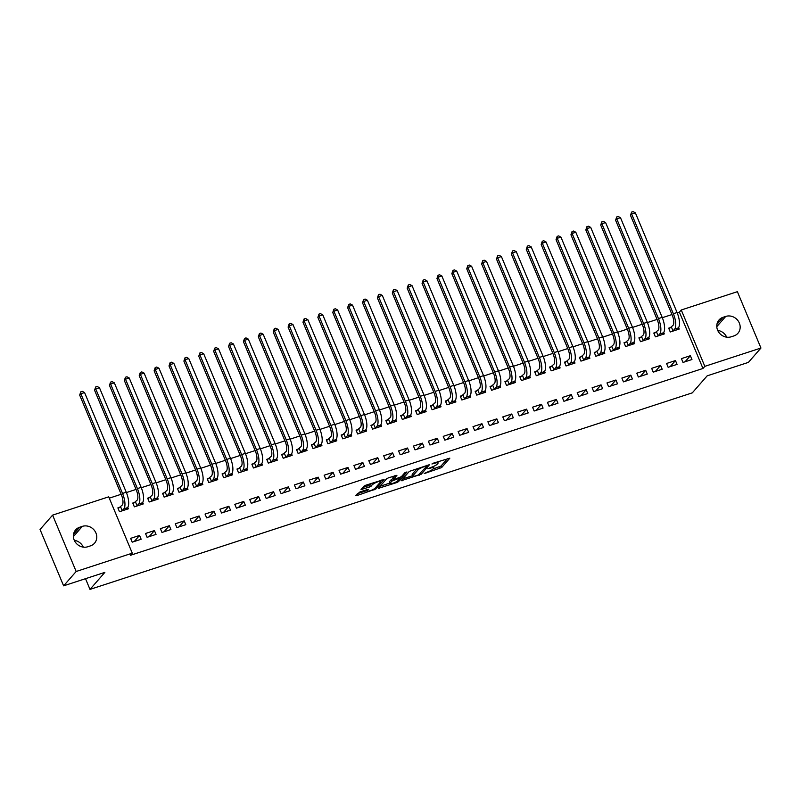 <?xml version="1.0" encoding="UTF-8"?>
<svg xmlns="http://www.w3.org/2000/svg" width="801" height="801" viewBox="0 0 801 801"><rect width="100%" height="100%" fill="white"/><g stroke="black" fill="none" stroke-linecap="round" stroke-linejoin="round"><path stroke-width="1.2" d="M432.991 469.036A5.287 1.051 157.3 0 1 426.853 472.23L424.2 473.611L441.641 467.554L449.852 458.162L433.321 463.178L431.939 463.989L434.693 463.258A5.287 1.051 157.3 0 1 438.117 462.878A5.287 1.051 157.3 0 1 437.907 463.399L437.226 464.18A5.287 1.051 157.3 0 1 431.088 467.373L427.744 468.735L430.457 468.104A5.287 1.051 157.3 0 1 433.872 467.734A5.287 1.051 157.3 0 1 433.671 468.255L432.991 469.036L441.011 466.032L447.559 458.532M359.869 491.974L355.654 495.609L356.655 495.659L375.819 489.031L384.09 479.479L365.777 485.216L363.864 486.217L361.011 489.561L369.461 487.038L372.765 484.465A4.426 0.881 157.3 0 1 377.121 482.062A4.426 0.881 157.3 0 1 380.745 481.481A4.426 0.881 157.3 0 1 380.575 481.912L375.178 488.089A4.426 0.881 157.3 0 1 370.813 490.492A4.426 0.881 157.3 0 1 367.188 491.073A4.426 0.881 157.3 0 1 367.359 490.643L368.32 489.451L367.248 489.571L359.869 491.974M132.285 553.171L76.165 571.483L52.596 515.133L108.716 496.82L132.285 553.171L130.433 555.293L702.968 368.47L704.83 366.347L681.261 309.997L737.381 291.684L760.95 348.035L704.83 366.347M760.95 348.035L748.404 362.382L707.173 375.839L692.304 392.85L89.992 589.396L104.861 572.375L63.619 585.831L76.165 571.483M401.101 480.78L421.266 474.202L429.536 464.65L409.301 471.389L401.101 480.78M396.625 482.613L378.312 488.36L386.583 478.808L388.505 477.807L396.946 475.283L393.551 479.248L394.563 479.298L401.371 476.695L404.835 472.73L406.928 471.949L398.538 481.621L396.625 482.613L396.285 481.812M85.517 578.692L89.992 589.396M156.035 534.387L154.433 530.582L145.502 533.496L147.094 537.311L156.035 534.387M135.179 502.257L132.766 503.038L134.358 506.853L143.289 503.929L142.678 502.467M185.802 524.675L184.21 520.87L175.279 523.784L176.871 527.589L185.802 524.675M164.956 492.535L162.543 493.326L164.135 497.131L173.066 494.217L172.445 492.745M215.579 514.963L213.987 511.158L205.056 514.072L206.648 517.877L215.579 514.963M194.723 482.823L192.31 483.614L193.902 487.419L202.833 484.505L202.222 483.033M245.346 505.251L243.754 501.436L234.823 504.35L236.415 508.164L245.346 505.251M224.5 473.111L222.087 473.892L223.679 477.706L232.61 474.793L231.99 473.321M275.123 495.529L273.531 491.724L264.6 494.638L266.192 498.442L275.123 495.529M254.277 463.389L251.854 464.18L253.446 467.984L262.378 465.071L261.767 463.599M304.901 485.817L303.309 482.012L294.368 484.925L295.97 488.73L304.901 485.817M284.045 453.676L281.632 454.467L283.224 458.272L292.155 455.358L291.544 453.887M334.668 476.104L333.076 472.29L324.145 475.203L325.737 479.018L334.668 476.104M313.822 443.964L311.409 444.755L313.001 448.56L321.932 445.646L321.311 444.175M364.445 466.382L362.853 462.577L353.922 465.491L355.514 469.296L364.445 466.382M343.599 434.242L341.176 435.033L342.768 438.838L351.699 435.924L351.088 434.452M394.212 456.67L392.62 452.865L383.689 455.779L385.281 459.584L394.212 456.67M373.366 424.53L370.953 425.321L372.545 429.126L381.476 426.212L380.855 424.74M423.989 446.958L422.397 443.143L413.466 446.067L415.058 449.872L423.989 446.958M403.143 414.818L400.72 415.609L402.312 419.414L411.253 416.5L410.633 415.028M453.766 437.236L452.175 433.431L443.243 436.345L444.835 440.16L453.766 437.236M432.91 405.106L430.497 405.887L432.089 409.701L441.021 406.778L440.41 405.316M483.534 427.524L481.942 423.719L473.011 426.633L474.603 430.437L483.534 427.524M462.688 395.384L460.275 396.175L461.867 399.979L470.798 397.066L470.177 395.594M513.311 417.812L511.719 414.007L502.788 416.92L504.38 420.725L513.311 417.812M492.465 385.671L490.042 386.462L491.634 390.267L500.565 387.354L499.954 385.882M543.078 408.099L541.486 404.285L532.555 407.198L534.147 411.013L543.078 408.099M522.232 375.959L519.819 376.74L521.411 380.555L530.342 377.641L529.731 376.17M572.855 398.377L571.263 394.573L562.332 397.486L563.924 401.291L572.855 398.377M552.009 366.237L549.586 367.028L551.188 370.833L560.119 367.919L559.498 366.447M602.632 388.665L601.04 384.86L592.109 387.774L593.701 391.579L602.632 388.665M581.776 356.525L579.363 357.316L580.955 361.121L589.886 358.207L589.276 356.735M632.4 378.953L630.808 375.138L621.876 378.052L623.468 381.867L632.4 378.953M611.553 346.813L609.14 347.594L610.732 351.409L619.664 348.495L619.043 347.023M662.177 369.231L660.585 365.426L651.654 368.34L653.246 372.145L662.177 369.231M641.331 337.091L638.908 337.882L640.5 341.687L649.431 338.773L648.82 337.301M691.954 359.519L690.352 355.714L681.421 358.628L683.013 362.432L691.954 359.519M671.098 327.379L668.685 328.17L670.277 331.974L679.208 329.061L678.597 327.589M702.968 368.47L679.398 312.12L677.205 312.841M671.969 314.553L662.317 317.697M657.08 319.409L647.428 322.553M642.202 324.265L632.54 327.409M627.313 329.121L617.661 332.275M612.425 333.977L602.773 337.131M597.536 338.833L587.884 341.987M582.647 343.689L572.995 346.843M567.769 348.555L558.107 351.699M552.88 353.411L543.218 356.555M537.992 358.267L528.34 361.421M523.103 363.123L513.451 366.277M508.214 367.979L498.562 371.133M493.336 372.835L483.674 375.989M478.447 377.692L468.785 380.845M463.559 382.558L453.907 385.702M448.67 387.414L439.018 390.558M433.782 392.27L424.13 395.424M418.903 397.126L409.241 400.28M404.014 401.982L394.352 405.136M389.126 406.838L379.474 409.992M374.237 411.704L364.585 414.848M359.349 416.56L349.697 419.704M344.47 421.416L334.808 424.56M329.581 426.272L319.919 429.426M314.693 431.128L305.041 434.282M299.804 435.984L290.152 439.138M284.916 440.84L275.264 443.994M270.037 445.706L260.375 448.85M255.149 450.562L245.486 453.706M240.26 455.419L230.608 458.572M225.371 460.275L215.719 463.429M210.483 465.131L200.831 468.285M195.604 469.987L185.942 473.141M180.716 474.843L171.054 477.997M165.827 479.709L156.175 482.853M150.938 484.565L141.286 487.709M136.05 489.421L126.398 492.575M121.161 494.277L109.276 498.162M656.209 332.235L653.796 333.026L655.388 336.831L664.319 333.917L663.709 332.445M677.065 364.375L675.473 360.57L666.542 363.484L668.134 367.289L677.065 364.375M626.442 341.957L624.019 342.738L625.621 346.553L634.552 343.629L633.931 342.167M647.288 374.087L645.696 370.282L636.765 373.196L638.357 377.011L647.288 374.087M596.665 351.669L594.252 352.46L595.844 356.265L604.775 353.351L604.164 351.879M617.521 383.809L615.919 380.004L606.988 382.918L608.58 386.723L617.521 383.809M566.898 361.381L564.475 362.172L566.067 365.977L574.998 363.063L574.387 361.591M587.744 393.521L586.152 389.717L577.221 392.63L578.813 396.435L587.744 393.521M537.121 371.093L534.708 371.884L536.3 375.689L545.231 372.775L544.61 371.304M557.967 403.233L556.375 399.429L547.443 402.342L549.035 406.147L557.967 403.233M507.343 380.815L504.93 381.606L506.522 385.411L515.454 382.498L514.843 381.026M528.199 412.956L526.607 409.141L517.676 412.064L519.268 415.869L528.199 412.956M477.576 390.528L475.153 391.319L476.745 395.123L485.686 392.21L485.066 390.738M498.422 422.668L496.83 418.863L487.899 421.777L489.491 425.581L498.422 422.668M447.799 400.24L445.386 401.031L446.978 404.835L455.909 401.922L455.298 400.45M468.645 432.38L467.053 428.575L458.122 431.489L459.714 435.293L468.645 432.38M418.032 409.962L415.609 410.743L417.201 414.558L426.132 411.644L425.521 410.172M438.878 442.102L437.286 438.287L428.355 441.201L429.947 445.016L438.878 442.102M388.255 419.674L385.842 420.465L387.434 424.27L396.365 421.356L395.744 419.884M409.101 451.814L407.509 448.009L398.578 450.923L400.17 454.728L409.101 451.814M358.478 429.386L356.065 430.177L357.657 433.982L366.588 431.068L365.977 429.596M379.334 461.526L377.742 457.721L368.8 460.635L370.402 464.44L379.334 461.526M328.71 439.108L326.287 439.889L327.879 443.704L336.82 440.79L336.2 439.318M349.556 471.238L347.964 467.434L339.033 470.347L340.625 474.162L349.556 471.238M298.933 448.82L296.52 449.611L298.112 453.416L307.043 450.502L306.423 449.031M319.779 480.96L318.187 477.156L309.256 480.069L310.848 483.874L319.779 480.96M269.156 458.532L266.743 459.323L268.335 463.128L277.266 460.215L276.655 458.743M290.012 490.673L288.42 486.868L279.489 489.781L281.081 493.586L290.012 490.673M239.389 468.255L236.976 469.036L238.568 472.85L247.499 469.927L246.878 468.465M260.235 500.385L258.643 496.58L249.712 499.494L251.304 503.298L260.235 500.385M209.612 477.967L207.199 478.758L208.791 482.562L217.722 479.649L217.111 478.177M230.468 510.107L228.876 506.292L219.935 509.216L221.527 513.02L230.468 510.107M179.845 487.679L177.421 488.47L179.013 492.275L187.945 489.361L187.334 487.889M200.691 519.819L199.099 516.014L190.167 518.928L191.759 522.733L200.691 519.819M150.067 497.391L147.654 498.182L149.246 501.987L158.177 499.073L157.557 497.601M170.913 529.531L169.321 525.726L160.39 528.64L161.982 532.445L170.913 529.531M120.29 507.113L117.877 507.894L119.469 511.709L128.4 508.795L127.79 507.323M141.146 539.253L139.554 535.438L130.623 538.352L132.215 542.167L141.146 539.253M87.81 546.743A10.783 9.792 -138.9 0 1 75.494 542.397A10.783 9.792 -138.9 0 1 75.614 529.902A10.783 9.792 -138.9 0 1 79.659 527.248L82.333 526.367A10.783 9.792 -138.9 0 1 94.648 530.713A10.783 9.792 -138.9 0 1 94.528 543.208A10.783 9.792 -138.9 0 1 90.493 545.861L87.81 546.743M63.619 585.831L40.05 529.491L52.596 515.133M679.398 312.12L681.261 309.997M725.736 316.425A10.783 9.792 -138.9 0 1 738.051 320.77A10.783 9.792 -138.9 0 1 737.931 333.266A10.783 9.792 -138.9 0 1 733.886 335.919L731.213 336.79A10.783 9.792 -138.9 0 1 718.898 332.455A10.783 9.792 -138.9 0 1 719.018 319.949A10.783 9.792 -138.9 0 1 723.053 317.296L725.736 316.425L716.785 326.668M717.706 330.392A10.783 9.792 -138.9 0 1 726.697 337.181M74.303 540.335A10.783 9.792 -138.9 0 1 83.294 547.123M690.352 355.714L685.065 361.762M675.473 360.57L670.177 366.618M660.585 365.426L655.298 371.484M645.696 370.282L640.41 376.34M630.808 375.138L625.521 381.196M615.919 380.004L610.632 386.052M601.04 384.86L595.744 390.908M586.152 389.717L580.865 395.764M571.263 394.573L565.977 400.62M556.375 399.429L551.088 405.486M541.486 404.285L536.199 410.342M526.607 409.141L521.311 415.198M511.719 414.007L506.432 420.054M496.83 418.863L491.544 424.91M481.942 423.719L476.655 429.767M467.053 428.575L461.766 434.633M452.175 433.431L446.878 439.489M437.286 438.287L431.989 444.345M422.397 443.143L417.111 449.201M407.509 448.009L402.222 454.057M392.62 452.865L387.334 458.913M377.742 457.721L372.445 463.769M362.853 462.577L357.556 468.635M347.964 467.434L342.678 473.491M333.076 472.29L327.789 478.347M318.187 477.156L312.901 483.203M303.309 482.012L298.012 488.059M288.42 486.868L283.123 492.915M273.531 491.724L268.245 497.781M258.643 496.58L253.356 502.638M243.754 501.436L238.468 507.494M228.876 506.292L223.579 512.35M213.987 511.158L208.691 517.206M199.099 516.014L193.812 522.062M184.21 520.87L178.923 526.918M169.321 525.726L164.035 531.784M154.433 530.582L149.146 536.64M139.554 535.438L134.258 541.496M402.753 478.878L412.665 475.654M418.372 474.993L426.923 466.052L424.099 466.713A5.287 1.051 157.3 0 0 417.962 469.907L413.036 475.544A5.287 1.051 157.3 0 0 412.835 476.054A5.287 1.051 157.3 0 0 416.26 475.684L418.372 474.993M412.835 476.054L412.195 474.532A5.287 1.051 157.3 0 1 412.405 474.022L417.311 468.405L417.962 469.907M389.717 483.133L380.034 486.297M394.593 475.814L393.011 477.957M400.28 477.376L399.749 477.977M390.097 483.203A4.426 0.881 157.3 0 0 389.927 483.634A4.426 0.881 157.3 0 0 393.561 483.053A4.426 0.881 157.3 0 0 397.917 480.65L399.889 478.317L398.818 478.427L392.009 481.021L390.097 483.203L389.466 481.681A4.426 0.881 157.3 0 0 389.296 482.112L389.927 483.634M393.131 478.557L391.369 479.499L392.009 481.021M389.466 481.681L391.369 479.499M362.743 487.499L368.83 485.516L371.864 483.233M380.655 481.241L381.727 480.009M357.316 493.706L366.968 490.562M668.965 328.841L673.04 325.316A8.421 3.104 -108.1 0 0 672.179 315.043L630.487 215.369L631.588 212.095L633.07 211.604L635.363 212.826L677.065 312.5A12.636 4.656 71.9 0 1 678.357 327.909L676.795 329.852M635.363 212.826L631.649 214.037L673.341 313.712A12.636 4.656 71.9 0 1 674.632 329.121L672.69 331.183M631.588 212.095L631.649 214.037L630.487 215.369M671.438 327.148L673.03 330.963M654.077 333.697L658.152 330.172A8.421 3.104 -108.1 0 0 657.291 319.899L615.599 220.225L616.7 216.951L618.192 216.47L620.485 217.682L662.177 317.356A12.636 4.656 71.9 0 1 663.468 332.765L661.906 334.708M620.485 217.682L616.76 218.893L658.452 318.568A12.636 4.656 71.9 0 1 659.744 333.977L657.801 336.05M616.7 216.951L616.76 218.893L615.599 220.225M656.55 332.004L658.142 335.819M639.188 338.553L643.263 335.028A8.421 3.104 -108.1 0 0 642.402 324.755L600.71 225.081L601.811 221.807L603.303 221.326L605.596 222.538L647.288 322.212A12.636 4.656 71.9 0 1 648.58 337.621L647.018 339.564M605.596 222.538L601.871 223.759L643.563 323.424A12.636 4.656 71.9 0 1 644.855 338.833L642.923 340.906M601.811 221.807L601.871 223.759L600.71 225.081M641.661 336.871L643.253 340.675M624.299 343.409L628.385 339.884A8.421 3.104 -108.1 0 0 627.523 329.611L585.821 229.937L586.923 226.663L588.415 226.182L590.707 227.394L632.4 327.068A12.636 4.656 71.9 0 1 633.691 342.478L632.129 344.42M590.707 227.394L586.983 228.615L628.685 328.29A12.636 4.656 71.9 0 1 629.976 343.689L628.034 345.762M586.923 226.663L586.983 228.615L585.821 229.937M626.772 341.727L628.364 345.531M609.421 348.265L613.496 344.74A8.421 3.104 -108.1 0 0 612.635 334.468L570.943 234.803L572.044 231.529L573.526 231.038L575.819 232.26L617.511 331.924A12.636 4.656 71.9 0 1 618.813 347.334L617.241 349.276M575.819 232.26L572.104 233.471L613.796 333.146A12.636 4.656 71.9 0 1 615.088 348.555L613.145 350.618M572.044 231.529L572.104 233.471L570.943 234.803M611.884 346.583L613.486 350.387M594.532 353.131L598.607 349.606A8.421 3.104 -108.1 0 0 597.746 339.334L556.054 239.659L557.156 236.385L558.637 235.894L560.93 237.116L602.632 336.79A12.636 4.656 71.9 0 1 603.924 352.2L602.362 354.142M560.93 237.116L557.216 238.328L598.908 338.002A12.636 4.656 71.9 0 1 600.199 353.411L598.257 355.474M557.156 236.385L557.216 238.328L556.054 239.659M597.005 351.439L598.597 355.243M579.644 357.987L583.719 354.463A8.421 3.104 -108.1 0 0 582.858 344.19L541.166 244.515L542.267 241.241L543.759 240.751L546.052 241.972L587.744 341.647A12.636 4.656 71.9 0 1 589.035 357.056L587.473 358.998M546.052 241.972L542.327 243.184L584.019 342.858A12.636 4.656 71.9 0 1 585.311 358.267L583.368 360.33M542.267 241.241L542.327 243.184L541.166 244.515M582.117 356.295L583.709 360.1M564.755 362.843L568.83 359.319A8.421 3.104 -108.1 0 0 567.969 349.046L526.277 249.371L527.378 246.097L528.87 245.607L531.163 246.828L572.855 346.503A12.636 4.656 71.9 0 1 574.147 361.912L572.585 363.854M531.163 246.828L527.438 248.04L569.131 347.714A12.636 4.656 71.9 0 1 570.422 363.123L568.49 365.186M527.378 246.097L527.438 248.04L526.277 249.371M567.228 361.151L568.82 364.966M549.866 367.699L553.952 364.175A8.421 3.104 -108.1 0 0 553.08 353.902L511.388 254.227L512.49 250.953L513.982 250.473L516.275 251.684L557.967 351.359A12.636 4.656 71.9 0 1 559.258 366.768L557.696 368.71M516.275 251.684L512.55 252.896L554.242 352.57A12.636 4.656 71.9 0 1 555.544 367.979L553.601 370.052M512.49 250.953L512.55 252.896L511.388 254.227M552.34 366.017L553.932 369.822M534.988 372.555L539.063 369.031A8.421 3.104 -108.1 0 0 538.202 358.758L496.5 259.083L497.601 255.809L499.093 255.329L501.386 256.54L543.078 356.215A12.636 4.656 71.9 0 1 544.38 371.624L542.808 373.566M501.386 256.54L497.661 257.762L539.363 357.426A12.636 4.656 71.9 0 1 540.655 372.835L538.713 374.908M497.601 255.809L497.661 257.762L496.5 259.083M537.451 370.873L539.043 374.678M520.099 377.411L524.174 373.887A8.421 3.104 -108.1 0 0 523.313 363.614L481.621 263.94L482.723 260.665L484.204 260.185L486.497 261.396L528.199 361.071A12.636 4.656 71.9 0 1 529.491 376.48L527.929 378.422M486.497 261.396L482.783 262.618L524.475 362.292A12.636 4.656 71.9 0 1 525.766 377.702L523.824 379.764M482.723 260.665L482.783 262.618L481.621 263.94M522.572 375.729L524.164 379.534M505.211 382.267L509.286 378.743A8.421 3.104 -108.1 0 0 508.425 368.47L466.733 268.806L467.834 265.531L469.326 265.041L471.619 266.262L513.311 365.927A12.636 4.656 71.9 0 1 514.602 381.336L513.04 383.279M471.619 266.262L467.894 267.474L509.586 367.148A12.636 4.656 71.9 0 1 510.878 382.558L508.935 384.62M467.834 265.531L467.894 267.474L466.733 268.806M507.684 380.585L509.276 384.39M490.322 387.133L494.397 383.609A8.421 3.104 -108.1 0 0 493.536 373.336L451.844 273.662L452.945 270.388L454.437 269.897L456.73 271.118L498.422 370.793A12.636 4.656 71.9 0 1 499.714 386.202L498.152 388.145M456.73 271.118L453.006 272.33L494.698 372.004A12.636 4.656 71.9 0 1 495.989 387.414L494.057 389.476M452.945 270.388L453.006 272.33L451.844 273.662M492.795 385.441L494.387 389.246M475.434 391.989L479.519 388.465A8.421 3.104 -108.1 0 0 478.648 378.192L436.956 278.518L438.057 275.244L439.549 274.753L441.842 275.975L483.534 375.649A12.636 4.656 71.9 0 1 484.825 391.058L483.263 393.001M441.842 275.975L438.117 277.186L479.809 376.86A12.636 4.656 71.9 0 1 481.111 392.27L479.168 394.332M438.057 275.244L438.117 277.186L436.956 278.518M477.907 390.297L479.499 394.112M460.555 396.845L464.63 393.321A8.421 3.104 -108.1 0 0 463.769 383.048L422.067 283.374L423.168 280.1L424.66 279.619L426.953 280.831L468.645 380.505A12.636 4.656 71.9 0 1 469.947 395.914L468.375 397.857M426.953 280.831L423.228 282.042L464.93 381.717A12.636 4.656 71.9 0 1 466.222 397.126L464.28 399.188M423.168 280.1L423.228 282.042L422.067 283.374M463.018 395.153L464.61 398.968M445.666 401.701L449.741 398.177A8.421 3.104 -108.1 0 0 448.88 387.904L407.188 288.23L408.29 284.956L409.772 284.475L412.064 285.687L453.766 385.361A12.636 4.656 71.9 0 1 455.058 400.77L453.496 402.713M412.064 285.687L408.35 286.898L450.042 386.573A12.636 4.656 71.9 0 1 451.333 401.982L449.391 404.054M408.29 284.956L408.35 286.898L407.188 288.23M448.139 400.019L449.731 403.824M430.778 406.558L434.853 403.033A8.421 3.104 -108.1 0 0 433.992 392.76L392.3 293.086L393.401 289.812L394.893 289.331L397.186 290.543L438.878 390.217A12.636 4.656 71.9 0 1 440.17 405.626L438.608 407.569M397.186 290.543L393.461 291.764L435.153 391.429A12.636 4.656 71.9 0 1 436.445 406.838L434.502 408.91M393.401 289.812L393.461 291.764L392.3 293.086M433.251 404.875L434.843 408.68M415.889 411.414L419.964 407.889A8.421 3.104 -108.1 0 0 419.103 397.616L377.411 297.952L378.513 294.678L380.004 294.187L382.297 295.409L423.989 395.073A12.636 4.656 71.9 0 1 425.281 410.482L423.719 412.425M382.297 295.409L378.573 296.62L420.265 396.295A12.636 4.656 71.9 0 1 421.556 411.704L419.624 413.767M378.513 294.678L378.573 296.62L377.411 297.952M418.362 409.732L419.954 413.536M401.001 416.28L405.086 412.755A8.421 3.104 -108.1 0 0 404.215 402.482L362.523 302.808L363.624 299.534L365.116 299.043L367.409 300.265L409.101 399.929A12.636 4.656 71.9 0 1 410.392 415.339L408.83 417.291M367.409 300.265L363.684 301.476L405.376 401.151A12.636 4.656 71.9 0 1 406.678 416.56L404.735 418.623M363.624 299.534L363.684 301.476L362.523 302.808M403.474 414.588L405.066 418.392M386.122 421.136L390.197 417.611A8.421 3.104 -108.1 0 0 389.336 407.339L347.634 307.664L348.735 304.39L350.227 303.899L352.52 305.121L394.212 404.795A12.636 4.656 71.9 0 1 395.504 420.205L393.942 422.147M352.52 305.121L348.795 306.332L390.498 406.007A12.636 4.656 71.9 0 1 391.789 421.416L389.847 423.479M348.735 304.39L348.795 306.332L347.634 307.664M388.585 419.444L390.177 423.248M371.233 425.992L375.309 422.467A8.421 3.104 -108.1 0 0 374.447 412.195L332.755 312.52L333.857 309.246L335.339 308.755L337.632 309.977L379.334 409.651A12.636 4.656 71.9 0 1 380.625 425.061L379.063 427.003M337.632 309.977L333.917 311.188L375.609 410.863A12.636 4.656 71.9 0 1 376.901 426.272L374.958 428.335M333.857 309.246L333.917 311.188L332.755 312.52M373.707 424.3L375.299 428.114M356.345 430.848L360.42 427.323A8.421 3.104 -108.1 0 0 359.559 417.051L317.867 317.376L318.968 314.102L320.45 313.622L322.753 314.833L364.445 414.507A12.636 4.656 71.9 0 1 365.737 429.917L364.175 431.859M322.753 314.833L319.028 316.045L360.72 415.719A12.636 4.656 71.9 0 1 362.012 431.128L360.07 433.201M318.968 314.102L319.028 316.045L317.867 317.376M358.818 429.156L360.41 432.971M341.456 435.704L345.531 432.18A8.421 3.104 -108.1 0 0 344.67 421.907L302.978 322.232L304.08 318.958L305.571 318.478L307.864 319.689L349.556 419.364A12.636 4.656 71.9 0 1 350.848 434.773L349.286 436.715M307.864 319.689L304.14 320.911L345.832 420.575A12.636 4.656 71.9 0 1 347.123 435.984L345.191 438.057M304.08 318.958L304.14 320.911L302.978 322.232M343.929 434.022L345.521 437.827M326.568 440.56L330.653 437.036A8.421 3.104 -108.1 0 0 329.782 426.763L288.09 327.088L289.191 323.814L290.683 323.334L292.976 324.545L334.668 424.22A12.636 4.656 71.9 0 1 335.959 439.629L334.397 441.571M292.976 324.545L289.251 325.767L330.943 425.441A12.636 4.656 71.9 0 1 332.245 440.85L330.302 442.913M289.191 323.814L289.251 325.767L288.09 327.088M329.041 438.878L330.633 442.683M311.689 445.416L315.764 441.892A8.421 3.104 -108.1 0 0 314.903 431.619L273.201 331.954L274.302 328.68L275.794 328.19L278.087 329.411L319.779 429.076A12.636 4.656 71.9 0 1 321.071 444.485L319.509 446.427M278.087 329.411L274.363 330.623L316.065 430.297A12.636 4.656 71.9 0 1 317.356 445.706L315.414 447.769M274.302 328.68L274.363 330.623L273.201 331.954M314.152 443.734L315.744 447.539M296.801 450.282L300.876 446.758A8.421 3.104 -108.1 0 0 300.015 436.485L258.322 336.81L259.424 333.536L260.906 333.046L263.199 334.267L304.891 433.942A12.636 4.656 71.9 0 1 306.192 449.351L304.63 451.293M263.199 334.267L259.484 335.479L301.176 435.153A12.636 4.656 71.9 0 1 302.468 450.562L300.525 452.625M259.424 333.536L259.484 335.479L258.322 336.81M299.274 448.59L300.866 452.395M281.912 455.138L285.987 451.614A8.421 3.104 -108.1 0 0 285.126 441.341L243.434 341.667L244.535 338.392L246.017 337.902L248.31 339.123L290.012 438.798A12.636 4.656 71.9 0 1 291.304 454.207L289.742 456.149M248.31 339.123L244.595 340.335L286.287 440.009A12.636 4.656 71.9 0 1 287.579 455.419L285.637 457.481M244.535 338.392L244.595 340.335L243.434 341.667M284.385 453.446L285.977 457.251M267.023 459.994L271.098 456.47A8.421 3.104 -108.1 0 0 270.237 446.197L228.545 346.523L229.647 343.249L231.139 342.758L233.431 343.979L275.123 443.654A12.636 4.656 71.9 0 1 276.415 459.063L274.853 461.006M233.431 343.979L229.707 345.191L271.399 444.865A12.636 4.656 71.9 0 1 272.69 460.275L270.758 462.337M229.647 343.249L229.707 345.191L228.545 346.523M269.496 458.302L271.088 462.117M252.135 464.85L256.21 461.326A8.421 3.104 -108.1 0 0 255.349 451.053L213.657 351.379L214.758 348.105L216.25 347.624L218.543 348.835L260.235 448.51A12.636 4.656 71.9 0 1 261.526 463.919L259.965 465.862M218.543 348.835L214.818 350.047L256.51 449.721A12.636 4.656 71.9 0 1 257.812 465.131L255.869 467.203M214.758 348.105L214.818 350.047L213.657 351.379M254.608 463.168L256.2 466.973M237.256 469.706L241.331 466.182A8.421 3.104 -108.1 0 0 240.47 455.909L198.768 356.235L199.87 352.961L201.361 352.48L203.654 353.692L245.346 453.366A12.636 4.656 71.9 0 1 246.638 468.775L245.076 470.718M203.654 353.692L199.93 354.913L241.632 454.578A12.636 4.656 71.9 0 1 242.923 469.987L240.981 472.059M199.87 352.961L199.93 354.913L198.768 356.235M239.719 468.024L241.311 471.829M222.368 474.562L226.443 471.038A8.421 3.104 -108.1 0 0 225.582 460.765L183.89 361.101L184.991 357.817L186.473 357.336L188.766 358.548L230.458 458.222A12.636 4.656 71.9 0 1 231.759 473.631L230.197 475.574M188.766 358.548L185.051 359.769L226.743 459.444A12.636 4.656 71.9 0 1 228.035 474.853L226.092 476.915M184.991 357.817L185.051 359.769L183.89 361.101M224.831 472.88L226.433 476.685M207.479 479.419L211.554 475.894A8.421 3.104 -108.1 0 0 210.693 465.621L169.001 365.957L170.102 362.683L171.584 362.192L173.877 363.414L215.579 463.078A12.636 4.656 71.9 0 1 216.871 478.487L215.309 480.43M173.877 363.414L170.162 364.625L211.854 464.3A12.636 4.656 71.9 0 1 213.146 479.709L211.204 481.771M170.102 362.683L170.162 364.625L169.001 365.957M209.952 477.736L211.544 481.541M192.59 484.285L196.666 480.76A8.421 3.104 -108.1 0 0 195.804 470.487L154.112 370.813L155.214 367.539L156.706 367.048L158.999 368.27L200.691 467.944A12.636 4.656 71.9 0 1 201.982 483.353L200.42 485.296M158.999 368.27L155.274 369.481L196.966 469.156A12.636 4.656 71.9 0 1 198.258 484.565L196.325 486.628M155.214 367.539L155.274 369.481L154.112 370.813M195.064 482.592L196.656 486.397M177.702 489.141L181.777 485.616A8.421 3.104 -108.1 0 0 180.916 475.343L139.224 375.669L140.325 372.395L141.817 371.904L144.11 373.126L185.802 472.8A12.636 4.656 71.9 0 1 187.094 488.209L185.532 490.152M144.11 373.126L140.385 374.337L182.077 474.012A12.636 4.656 71.9 0 1 183.379 489.421L181.437 491.484M140.325 372.395L140.385 374.337L139.224 375.669M180.175 487.449L181.767 491.263M162.823 493.997L166.898 490.472A8.421 3.104 -108.1 0 0 166.037 480.2L124.335 380.525L125.437 377.251L126.928 376.77L129.221 377.982L170.913 477.656A12.636 4.656 71.9 0 1 172.205 493.066L170.643 495.008M129.221 377.982L125.497 379.193L167.199 478.868A12.636 4.656 71.9 0 1 168.49 494.277L166.548 496.35M125.437 377.251L125.497 379.193L124.335 380.525M165.286 492.305L166.878 496.119M147.935 498.853L152.01 495.328A8.421 3.104 -108.1 0 0 151.149 485.056L109.457 385.381L110.558 382.107L112.04 381.626L114.333 382.838L156.025 482.512A12.636 4.656 71.9 0 1 157.326 497.922L155.764 499.864M114.333 382.838L110.618 384.059L152.31 483.724A12.636 4.656 71.9 0 1 153.602 499.133L151.659 501.206M110.558 382.107L110.618 384.059L109.457 385.381M150.398 497.171L152 500.975M133.046 503.709L137.121 500.184A8.421 3.104 -108.1 0 0 136.26 489.912L94.568 390.237L95.669 386.963L97.151 386.483L99.444 387.694L141.146 487.368A12.636 4.656 71.9 0 1 142.438 502.778L140.876 504.72M99.444 387.694L95.73 388.916L137.422 488.58A12.636 4.656 71.9 0 1 138.713 503.989L136.771 506.062M95.669 386.963L95.73 388.916L94.568 390.237M135.519 502.027L137.111 505.831M118.158 508.565L122.233 505.041A8.421 3.104 -108.1 0 0 121.372 494.768L79.679 395.103L80.781 391.829L82.273 391.339L84.566 392.56L126.258 492.225A12.636 4.656 71.9 0 1 127.549 507.634L125.987 509.576M84.566 392.56L80.841 393.772L122.533 493.446A12.636 4.656 71.9 0 1 123.825 508.855L121.892 510.918M80.781 391.829L80.841 393.772L79.679 395.103M120.631 506.883L122.223 510.688M441.011 466.032L441.641 467.554M439.088 467.023L439.729 468.545M420.785 473.071L421.266 474.202M419.123 474.683L419.344 475.203M401.762 480.019L402.102 480.83M412.405 474.022L413.036 475.544M379.043 487.429L379.384 488.24M392.921 477.726L393.551 479.248M398.067 480.48L398.538 481.621M393.691 479.479L393.922 480.029M366.948 489.671L367.359 490.643M372.205 483.123L372.765 484.465M370.743 484.515L371.384 486.037M368.83 485.516L369.461 487.038M361.742 488.64L362.082 489.441M375.349 487.899L375.819 489.031M373.566 489.241L373.897 490.032M356.315 494.848L356.655 495.659M723.053 317.296L716.925 324.315M79.659 527.248L73.532 534.257M82.333 526.367L73.382 536.61M678.357 327.909L674.632 329.121M677.065 312.5L673.341 313.712M663.468 332.765L659.744 333.977M662.177 317.356L658.452 318.568M648.58 337.621L644.855 338.833M647.288 322.212L643.563 323.424M633.691 342.478L629.976 343.689M632.4 327.068L628.685 328.29M618.813 347.334L615.088 348.555M617.511 331.924L613.796 333.146M603.924 352.2L600.199 353.411M602.632 336.79L598.908 338.002M589.035 357.056L585.311 358.267M587.744 341.647L584.019 342.858M574.147 361.912L570.422 363.123M572.855 346.503L569.131 347.714M559.258 366.768L555.544 367.979M557.967 351.359L554.242 352.57M544.38 371.624L540.655 372.835M543.078 356.215L539.363 357.426M529.491 376.48L525.766 377.702M528.199 361.071L524.475 362.292M514.602 381.336L510.878 382.558M513.311 365.927L509.586 367.148M499.714 386.202L495.989 387.414M498.422 370.793L494.698 372.004M484.825 391.058L481.111 392.27M483.534 375.649L479.809 376.86M469.947 395.914L466.222 397.126M468.645 380.505L464.93 381.717M455.058 400.77L451.333 401.982M453.766 385.361L450.042 386.573M440.17 405.626L436.445 406.838M438.878 390.217L435.153 391.429M425.281 410.482L421.556 411.704M423.989 395.073L420.265 396.295M410.392 415.339L406.678 416.56M409.101 399.929L405.376 401.151M395.504 420.205L391.789 421.416M394.212 404.795L390.498 406.007M380.625 425.061L376.901 426.272M379.334 409.651L375.609 410.863M365.737 429.917L362.012 431.128M364.445 414.507L360.72 415.719M350.848 434.773L347.123 435.984M349.556 419.364L345.832 420.575M335.959 439.629L332.245 440.85M334.668 424.22L330.943 425.441M321.071 444.485L317.356 445.706M319.779 429.076L316.065 430.297M306.192 449.351L302.468 450.562M304.891 433.942L301.176 435.153M291.304 454.207L287.579 455.419M290.012 438.798L286.287 440.009M276.415 459.063L272.69 460.275M275.123 443.654L271.399 444.865M261.526 463.919L257.812 465.131M260.235 448.51L256.51 449.721M246.638 468.775L242.923 469.987M245.346 453.366L241.632 454.578M231.759 473.631L228.035 474.853M230.458 458.222L226.743 459.444M216.871 478.487L213.146 479.709M215.579 463.078L211.854 464.3M201.982 483.353L198.258 484.565M200.691 467.944L196.966 469.156M187.094 488.209L183.379 489.421M185.802 472.8L182.077 474.012M172.205 493.066L168.49 494.277M170.913 477.656L167.199 478.868M157.326 497.922L153.602 499.133M156.025 482.512L152.31 483.724M142.438 502.778L138.713 503.989M141.146 487.368L137.422 488.58M127.549 507.634L123.825 508.855M126.258 492.225L122.533 493.446M433.361 466.502L433.872 467.734M437.646 461.766L438.117 462.878M426.713 465.331L426.963 465.942M392.85 477.887L393.491 479.409M399.609 477.646L399.889 478.317M366.638 489.771L367.188 491.073M380.325 480.47L380.745 481.481"/></g></svg>
